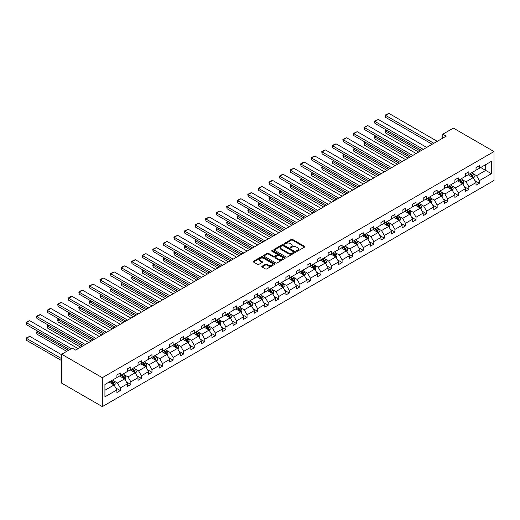 <?xml version="1.0" encoding="UTF-8"?>
<svg xmlns="http://www.w3.org/2000/svg" width="520" height="520" viewBox="0 0 520 520"><rect width="100%" height="100%" fill="white"/><g stroke="black" fill="none" stroke-linecap="round" stroke-linejoin="round"><path stroke-width="0.78" d="M296.556 251.192A0.657 0.377 0 0 0 297.486 251.192L304.544 247.111A0.943 0.539 0 0 0 304.817 246.727A0.943 0.539 0 0 0 304.544 246.344L292.584 239.441A0.943 0.539 0 0 0 291.252 239.441L284.193 243.516A0.657 0.377 0 0 0 285.123 244.056L286.039 243.529A3.01 1.736 0 0 1 290.29 243.529L291.284 244.101A3.01 1.736 0 0 1 292.168 245.33A3.01 1.736 0 0 1 291.284 246.558L290.375 247.084A0.657 0.377 0 0 0 291.304 247.624L292.214 247.097A3.01 1.736 0 0 1 296.471 247.097L297.466 247.669A3.01 1.736 0 0 1 298.35 248.898A3.01 1.736 0 0 1 297.466 250.127L296.556 250.653A0.657 0.377 0 0 0 296.556 251.192L296.556 250.653M262.08 266.221A0.943 0.539 0 0 0 261.8 266.604A0.943 0.539 0 0 0 262.08 266.988L265.434 268.925A0.943 0.539 0 0 0 266.767 268.925L274.606 264.401A0.943 0.539 0 0 0 274.878 264.017A0.943 0.539 0 0 0 274.606 263.633L262.646 256.724A0.943 0.539 0 0 0 261.313 256.724L253.474 261.255A0.943 0.539 0 0 0 253.195 261.638A0.943 0.539 0 0 0 253.474 262.022L257.524 264.361A0.943 0.539 0 0 0 258.856 264.361L262.21 262.425A0.943 0.539 0 0 0 262.49 262.041A0.943 0.539 0 0 0 262.21 261.658L260.202 260.494A2.516 1.45 0 0 1 259.467 259.467A2.516 1.45 0 0 1 261.014 258.128A2.516 1.45 0 0 1 263.757 258.44L271.628 262.99A2.516 1.45 0 0 1 272.37 264.017A2.516 1.45 0 0 1 270.816 265.356A2.516 1.45 0 0 1 268.073 265.044L266.767 264.284A0.943 0.539 0 0 0 265.434 264.284L262.08 266.221L262.08 266.988L265.434 265.064L265.434 264.284M494 151.56L453.375 128.102L442.812 134.206L446.199 136.156L75.641 350.097L72.254 348.14L61.698 354.237L102.317 377.696L494 151.56L494 180.486L102.317 406.621L102.317 377.696M286.104 256.997A0.943 0.539 0 0 0 287.43 256.997L295.276 252.467A0.943 0.539 0 0 0 295.548 252.083A0.943 0.539 0 0 0 295.276 251.7L283.309 244.79A0.943 0.539 0 0 0 281.983 244.79L274.137 249.321A0.943 0.539 0 0 0 273.865 249.704A0.943 0.539 0 0 0 274.137 250.088L286.104 256.997M272.11 251.336A0.657 0.377 0 0 1 272.779 251.427L284.928 258.44L277.095 262.958A0.943 0.539 0 0 1 275.769 262.958L263.809 256.055L267.163 254.131L267.163 253.351L263.809 255.288A0.943 0.539 0 0 0 263.53 255.671A0.943 0.539 0 0 0 263.809 256.055L263.809 255.288M267.163 254.131A0.943 0.539 0 0 1 268.489 254.131L268.489 253.351A0.943 0.539 0 0 0 267.163 253.351M268.489 253.351L273.344 256.152A0.943 0.539 0 0 0 274.671 256.152L276.9 254.865A0.943 0.539 0 0 0 277.173 254.482A0.943 0.539 0 0 0 276.9 254.098L271.85 251.18A0.657 0.377 0 0 1 272.779 250.647L284.94 257.667A0.943 0.539 0 0 1 285.214 258.05A0.943 0.539 0 0 1 284.94 258.433L284.94 257.667M104.923 384.475L116.909 377.559L116.909 374.94L120.296 372.983L120.296 375.603L127.472 371.462L127.472 368.843L130.858 366.886L130.858 369.506L138.034 365.359L138.034 362.739L141.421 360.789L141.421 363.409L148.597 359.262L148.597 356.642L151.983 354.692L151.983 357.312L159.159 353.165L159.159 350.545L162.546 348.589L162.546 351.208L169.722 347.068L169.722 344.448L173.108 342.491L173.108 345.111L180.284 340.971L180.284 338.351L183.671 336.394L183.671 339.014L190.847 334.874L190.847 332.254L194.233 330.298L194.233 332.917L201.409 328.77L201.409 326.151L204.789 324.2L204.789 326.82L211.972 322.673L211.972 320.053L215.352 318.103L215.352 320.723L222.534 316.576L222.534 313.957L225.914 312L225.914 314.62L233.097 310.479L233.097 307.86L236.477 305.903L236.477 308.522L243.653 304.382L243.653 301.762L247.039 299.806L247.039 302.425L254.215 298.285L254.215 295.666L257.601 293.709L257.601 296.329L264.778 292.182L264.778 289.569L268.164 287.612L268.164 290.231L275.34 286.084L275.34 283.465L278.726 281.515L278.726 284.135L285.903 279.988L285.903 277.368L289.289 275.418L289.289 278.031L296.465 273.891L296.465 271.271L299.851 269.315L299.851 271.934L307.028 267.793L307.028 265.174L310.414 263.218L310.414 265.837L317.59 261.697L317.59 259.077L320.976 257.12L320.976 259.74L328.153 255.6L328.153 252.98L331.539 251.024L331.539 253.643L338.715 249.496L338.715 246.877L342.101 244.927L342.101 247.546L349.278 243.399L349.278 240.78L352.664 238.83L352.664 241.449L359.84 237.302L359.84 234.683L363.226 232.726L363.226 235.346L370.403 231.205L370.403 228.586L373.789 226.629L373.789 229.249L380.965 225.108L380.965 222.489L384.351 220.532L384.351 223.151L391.528 219.011L391.528 216.392L394.914 214.435L394.914 217.055L402.09 212.908L402.09 210.288L405.476 208.338L405.476 210.958L412.653 206.811L412.653 204.191L416.039 202.241L416.039 204.861L423.215 200.714L423.215 198.094L426.601 196.138L426.601 198.757L433.778 194.617L433.778 191.997L437.157 190.041L437.157 192.66L444.34 188.519L444.34 185.9L447.72 183.944L447.72 186.563L454.903 182.422L454.903 179.803L458.282 177.847L458.282 180.466L465.465 176.319L465.465 173.706L468.845 171.75L468.845 174.369L476.021 170.222L476.021 167.603L479.407 165.653L479.407 168.272L491.394 161.35L491.394 173.706L479.407 180.622L479.407 183.242L476.021 185.198L476.021 182.578L468.845 186.719L468.845 189.339L465.465 191.295L465.465 188.675L458.282 192.816L458.282 195.436L454.903 197.392L454.903 194.772L447.72 198.913L447.72 201.533L444.34 203.489L444.34 200.869L437.157 205.017L437.157 207.636L433.778 209.586L433.778 206.967L426.601 211.114L426.601 213.733L423.215 215.683L423.215 213.064L416.039 217.211L416.039 219.83L412.653 221.786L412.653 219.167L405.476 223.308L405.476 225.927L402.09 227.883L402.09 225.264L394.914 229.405L394.914 232.024L391.528 233.981L391.528 231.361L384.351 235.502L384.351 238.121L380.965 240.078L380.965 237.458L373.789 241.605L373.789 244.225L370.403 246.175L370.403 243.555L363.226 247.702L363.226 250.322L359.84 252.272L359.84 249.652L352.664 253.799L352.664 256.418L349.278 258.375L349.278 255.756L342.101 259.896L342.101 262.516L338.715 264.472L338.715 261.853L331.539 265.993L331.539 268.613L328.153 270.569L328.153 267.95L320.976 272.09L320.976 274.709L317.59 276.666L317.59 274.047L310.414 278.194L310.414 280.807L307.028 282.763L307.028 280.144L299.851 284.291L299.851 286.91L296.465 288.86L296.465 286.24L289.289 290.387L289.289 293.007L285.903 294.957L285.903 292.344L278.726 296.485L278.726 299.104L275.34 301.061L275.34 298.441L268.164 302.582L268.164 305.201L264.778 307.158L264.778 304.538L257.601 308.678L257.601 311.298L254.215 313.255L254.215 310.635L247.039 314.776L247.039 317.395L243.653 319.351L243.653 316.732L236.477 320.879L236.477 323.499L233.097 325.449L233.097 322.829L225.914 326.976L225.914 329.596L222.534 331.546L222.534 328.933L215.352 333.073L215.352 335.693L211.972 337.649L211.972 335.029L204.789 339.17L204.789 341.79L201.409 343.746L201.409 341.126L194.233 345.267L194.233 347.887L190.847 349.843L190.847 347.224L183.671 351.364L183.671 353.984L180.284 355.94L180.284 353.321L173.108 357.468L173.108 360.087L169.722 362.037L169.722 359.418L162.546 363.565L162.546 366.184L159.159 368.134L159.159 365.515L151.983 369.662L151.983 372.281L148.597 374.238L148.597 371.618L141.421 375.759L141.421 378.378L138.034 380.334L138.034 377.715L130.858 381.856L130.858 384.475L127.472 386.432L127.472 383.812L120.296 387.953L120.296 390.572L116.909 392.529L116.909 389.909L104.923 396.832L104.923 384.475M119.62 375.993L124.631 378.885L117.448 383.032L113.529 380.77M117.448 383.032L120.296 387.953M124.631 378.885L127.472 383.812M116.909 376.928L117.448 377.247L120.296 375.603M130.182 369.896L135.187 372.788L128.011 376.928L124.091 374.666M128.011 376.928L130.858 381.856M135.187 372.788L138.034 377.715M127.472 370.832L128.011 371.144L130.858 369.506M140.745 363.799L145.75 366.691L138.573 370.832L134.654 368.57M138.573 370.832L141.421 375.759M145.75 366.691L148.597 371.618M138.034 364.735L138.573 365.047L141.421 363.409M151.307 357.701L156.312 360.594L149.136 364.735L145.216 362.473M149.136 364.735L151.983 369.662M156.312 360.594L159.159 365.515M148.597 358.637L149.136 358.95L151.983 357.312M161.87 351.604L166.875 354.497L159.698 358.637L155.779 356.375M159.698 358.637L162.546 363.565M166.875 354.497L169.722 359.418M159.159 352.541L159.698 352.853L162.546 351.208M172.425 345.501L177.437 348.394L170.261 352.541L166.341 350.279M170.261 352.541L173.108 357.468M177.437 348.394L180.284 353.321M169.722 346.444L170.261 346.756L173.108 345.111M182.988 339.404L188 342.297L180.823 346.444L176.904 344.182M180.823 346.444L183.671 351.364M188 342.297L190.847 347.224M180.284 340.347L180.823 340.659L183.671 339.014M193.55 333.307L198.562 336.2L191.386 340.347L187.467 338.078M191.386 340.347L194.233 345.267M198.562 336.2L201.409 341.126M190.847 334.243L191.386 334.555L194.233 332.917M204.113 327.21L209.125 330.103L201.948 334.243L198.029 331.981M201.948 334.243L204.789 339.17M209.125 330.103L211.972 335.029M201.409 328.146L201.948 328.458L204.789 326.82M214.675 321.113L219.687 324.006L212.511 328.146L208.592 325.884M212.511 328.146L215.352 333.073M219.687 324.006L222.534 328.933M211.972 322.049L212.511 322.361L215.352 320.723M225.238 315.016L230.25 317.909L223.073 322.049L219.154 319.787M223.073 322.049L225.914 326.976M230.25 317.909L233.097 322.829M222.534 315.952L223.073 316.264L225.914 314.62M235.8 308.913L240.812 311.805L233.636 315.952L229.717 313.69M233.636 315.952L236.477 320.879M240.812 311.805L243.653 316.732M233.097 309.855L233.636 310.167L236.477 308.522M246.363 302.815L251.375 305.708L244.198 309.855L240.279 307.593M244.198 309.855L247.039 314.776M251.375 305.708L254.215 310.635M243.653 303.758L244.198 304.07L247.039 302.425M256.925 296.719L261.937 299.611L254.761 303.758L250.842 301.496M254.761 303.758L257.601 308.678M261.937 299.611L264.778 304.538M254.215 297.655L254.761 297.973L257.601 296.329M267.488 290.622L272.5 293.514L265.324 297.655L261.404 295.392M265.324 297.655L268.164 302.582M272.5 293.514L275.34 298.441M264.778 291.558L265.324 291.87L268.164 290.231M278.05 284.525L283.062 287.417L275.886 291.558L271.967 289.296M275.886 291.558L278.726 296.485M283.062 287.417L285.903 292.344M275.34 285.461L275.886 285.772L278.726 284.135M288.613 278.428L293.625 281.32L286.449 285.461L282.529 283.199M286.449 285.461L289.289 290.387M293.625 281.32L296.465 286.24M285.903 279.364L286.449 279.675L289.289 278.031M299.175 272.324L304.187 275.217L297.011 279.364L293.092 277.101M297.011 279.364L299.851 284.291M304.187 275.217L307.028 280.144M296.465 273.267L297.011 273.579L299.851 271.934M309.738 266.227L314.75 269.12L307.574 273.267L303.654 271.005M307.574 273.267L310.414 278.194M314.75 269.12L317.59 274.047M307.028 267.169L307.574 267.481L310.414 265.837M320.3 260.13L325.312 263.022L318.13 267.169L314.217 264.908M318.13 267.169L320.976 272.09M325.312 263.022L328.153 267.95M317.59 261.066L318.13 261.385L320.976 259.74M330.863 254.033L335.875 256.925L328.692 261.066L324.779 258.804M328.692 261.066L331.539 265.993M335.875 256.925L338.715 261.853M328.153 254.969L328.692 255.281L331.539 253.643M341.425 247.936L346.437 250.828L339.255 254.969L335.335 252.707M339.255 254.969L342.101 259.896M346.437 250.828L349.278 255.756M338.715 248.872L339.255 249.184L342.101 247.546M351.988 241.839L356.993 244.732L349.817 248.872L345.897 246.61M349.817 248.872L352.664 253.799M356.993 244.732L359.84 249.652M349.278 242.775L349.817 243.087L352.664 241.449M362.55 235.742L367.556 238.635L360.38 242.775L356.46 240.513M360.38 242.775L363.226 247.702M367.556 238.635L370.403 243.555M359.84 236.678L360.38 236.99L363.226 235.346M373.113 229.639L378.118 232.531L370.942 236.678L367.022 234.416M370.942 236.678L373.789 241.605M378.118 232.531L380.965 237.458M370.403 230.581L370.942 230.893L373.789 229.249M383.675 223.542L388.681 226.434L381.505 230.581L377.585 228.319M381.505 230.581L384.351 235.502M388.681 226.434L391.528 231.361M380.965 224.484L381.505 224.796L384.351 223.151M394.231 217.444L399.243 220.337L392.067 224.484L388.147 222.216M392.067 224.484L394.914 229.405M399.243 220.337L402.09 225.264M391.528 218.381L392.067 218.692L394.914 217.055M404.794 211.347L409.806 214.24L402.63 218.381L398.71 216.119M402.63 218.381L405.476 223.308M409.806 214.24L412.653 219.167M402.09 212.284L402.63 212.596L405.476 210.958M415.356 205.25L420.368 208.143L413.192 212.284L409.272 210.022M413.192 212.284L416.039 217.211M420.368 208.143L423.215 213.064M412.653 206.186L413.192 206.499L416.039 204.861M425.919 199.154L430.931 202.046L423.755 206.186L419.835 203.925M423.755 206.186L426.601 211.114M430.931 202.046L433.778 206.967M423.215 200.089L423.755 200.401L426.601 198.757M436.481 193.05L441.493 195.942L434.317 200.089L430.397 197.828M434.317 200.089L437.157 205.017M441.493 195.942L444.34 200.869M433.778 193.993L434.317 194.305L437.157 192.66M447.044 186.953L452.056 189.846L444.88 193.993L440.96 191.731M444.88 193.993L447.72 198.913M452.056 189.846L454.903 194.772M444.34 187.895L444.88 188.208L447.72 186.563M457.606 180.856L462.618 183.749L455.442 187.895L451.522 185.633M455.442 187.895L458.282 192.816M462.618 183.749L465.465 188.675M454.903 181.792L455.442 182.111L458.282 180.466M468.169 174.759L473.181 177.651L466.005 181.792L462.085 179.53M466.005 181.792L468.845 186.719M473.181 177.651L476.021 182.578M465.465 175.695L466.005 176.007L468.845 174.369M480.695 167.525L485.706 170.417L476.567 175.695L472.647 173.433M476.567 175.695L479.407 180.622M491.394 173.706L485.706 170.417L485.706 164.632L491.394 161.35M61.698 354.237L61.698 383.168L102.317 406.621M442.812 134.206L442.812 138.112M476.021 169.598L476.567 169.91L479.407 168.272M104.923 390.26L114.069 384.982L109.057 382.09M114.069 384.982L116.909 389.909M474.91 180.642L479.407 183.242M464.347 186.739L468.845 189.339M453.785 192.836L458.282 195.436M443.222 198.939L447.72 201.533M432.66 205.036L437.157 207.636M422.097 211.133L426.601 213.733M411.535 217.23L416.039 219.83M400.972 223.327L405.476 225.927M390.41 229.424L394.914 232.024M379.847 235.521L384.351 238.121M369.285 241.625L373.789 244.225M358.722 247.722L363.226 250.322M348.16 253.819L352.664 256.418M337.597 259.916L342.101 262.516M327.034 266.012L331.539 268.613M316.472 272.11L320.976 274.709M305.909 278.213L310.414 280.807M295.347 284.31L299.851 286.91M284.784 290.407L289.289 293.007M274.222 296.504L278.726 299.104M263.666 302.601L268.164 305.201M253.103 308.698L257.601 311.298M242.541 314.802L247.039 317.395M231.978 320.899L236.477 323.499M221.416 326.995L225.914 329.596M210.853 333.093L215.352 335.693M200.291 339.19L204.789 341.79M189.728 345.287L194.233 347.887M179.166 351.384L183.671 353.984M168.603 357.487L173.108 360.087M158.041 363.584L162.546 366.184M147.478 369.681L151.983 372.281M136.916 375.778L141.421 378.378M126.353 381.875L130.858 384.475M115.791 387.972L120.296 390.572M296.816 251.284L297.466 250.906A3.01 1.736 0 0 0 298.35 249.678L298.35 248.898M292.168 245.33L292.168 246.109A3.01 1.736 0 0 1 291.284 247.338L290.635 247.715M304.531 247.124L292.584 240.221A0.943 0.539 0 0 0 291.252 240.221L284.453 244.147M295.276 251.7L295.276 252.467L283.309 245.577A0.943 0.539 0 0 0 281.983 245.577L274.151 250.094L274.137 249.321M293.611 252.35A0.657 0.377 0 0 0 293.611 251.817L283.114 245.752A0.657 0.377 0 0 0 282.185 245.752L281.216 246.311A3.01 1.736 0 0 0 280.339 247.533A3.01 1.736 0 0 0 281.216 248.761L288.399 252.909A3.01 1.736 0 0 0 292.65 252.909L293.611 252.35L293.611 253.136A0.657 0.377 0 0 0 293.807 252.863L293.807 252.083M280.339 247.533L280.339 248.319A3.01 1.736 0 0 0 281.216 249.548L281.216 248.761M293.611 253.136L292.65 253.689A3.01 1.736 0 0 1 288.399 253.689L281.216 249.548M268.489 254.131L273.344 256.932A0.943 0.539 0 0 0 274.671 256.932L276.9 255.645A0.943 0.539 0 0 0 277.173 255.261L277.173 254.482M278.375 259.058A2.516 1.45 0 0 0 281.119 259.37A2.516 1.45 0 0 0 282.672 258.031A2.516 1.45 0 0 0 281.931 257.003L279.156 255.405A0.943 0.539 0 0 0 277.829 255.405L275.6 256.685A0.943 0.539 0 0 0 275.327 257.069A0.943 0.539 0 0 0 275.6 257.452L278.375 259.058L278.375 259.838A2.516 1.45 0 0 0 281.119 260.15A2.516 1.45 0 0 0 282.672 258.811L282.672 258.031M275.327 257.069L275.327 257.855A0.943 0.539 0 0 0 275.6 258.239L275.6 257.452M278.375 259.838L275.6 258.239M272.37 264.017L272.37 264.797A2.516 1.45 0 0 1 270.816 266.136A2.516 1.45 0 0 1 268.073 265.824L266.767 265.064A0.943 0.539 0 0 0 265.434 265.064M259.467 259.467L259.467 260.253A2.516 1.45 0 0 0 260.202 261.274L260.202 260.494M262.21 261.658L262.21 262.425L260.202 261.274M274.593 264.407L262.646 257.504A0.943 0.539 0 0 0 261.313 257.504L253.487 262.028M473.694 178.542L474.318 176.742A2.535 1.463 -120 0 0 473.506 174.583L471.985 172.556M469.261 175.389L468.604 174.512M420.335 151.093L385.489 130.969L385.489 132.925L418.646 152.067M472.803 177.437L472.947 176.852A2.535 1.463 -120 0 0 472.219 175.325L470.704 173.297M470.067 173.667L471.738 175.897A1.294 0.747 60 0 1 471.972 176.293L472.947 176.852M469.892 173.764L471.406 175.792A2.535 1.463 60 0 1 472.043 176.995M386.776 130.227L385.489 130.969L385.112 130.754L386.399 130.013M385.489 132.925L385.112 130.754M433.875 143.273L385.489 115.336L385.489 117.286L432.185 144.248M437.262 141.316L388.875 113.38L385.489 115.336L385.112 115.122L388.875 113.38M385.489 117.286L385.112 115.122M463.132 184.639L463.756 182.845A2.535 1.463 -120 0 0 462.943 180.681L461.428 178.653M458.699 181.487L458.042 180.609M409.773 157.19L374.926 137.066L374.926 139.022L408.083 158.165M462.241 183.534L462.384 182.949A2.535 1.463 -120 0 0 461.656 181.422L460.142 179.394M459.505 179.764L461.175 181.994A1.294 0.747 60 0 1 461.409 182.39L462.384 182.949M459.329 179.862L460.844 181.896A2.535 1.463 60 0 1 461.481 183.092M376.214 136.325L374.926 137.066L374.55 136.851L375.837 136.11M374.926 139.022L374.55 136.851M452.569 190.736L453.193 188.942A2.535 1.463 -120 0 0 452.381 186.778L450.866 184.75M448.136 187.583L447.479 186.706M399.21 163.287L364.364 143.169L364.364 145.119L397.521 164.262M451.678 189.631L451.822 189.046A2.535 1.463 -120 0 0 451.1 187.525L449.579 185.49M448.942 185.861L450.613 188.091A1.294 0.747 60 0 1 450.847 188.487L451.822 189.046M448.767 185.965L450.288 187.993A2.535 1.463 60 0 1 450.918 189.189M365.651 142.422L364.364 143.169L363.987 142.948L365.274 142.207M364.364 145.119L363.987 142.948M423.312 149.37L374.926 121.433L374.926 123.39L421.623 150.345M426.699 147.413L378.313 119.477L374.926 121.433L374.55 121.219L378.313 119.477M374.926 123.39L374.55 121.219M412.75 155.467L364.364 127.53L364.364 129.487L411.06 156.442M416.137 153.511L367.75 125.574L364.364 127.53L363.987 127.316L367.75 125.574M364.364 129.487L363.987 127.316M442.007 196.839L442.631 195.039A2.535 1.463 -120 0 0 441.818 192.875L440.303 190.847M437.574 193.681L436.917 192.803M388.648 169.383L353.801 149.266L353.801 151.216L386.958 170.358M441.116 195.728L441.259 195.15A2.535 1.463 -120 0 0 440.538 193.622L439.017 191.594M438.38 191.958L440.05 194.194A1.294 0.747 60 0 1 440.284 194.584L441.259 195.15M438.204 192.062L439.725 194.09A2.535 1.463 60 0 1 440.356 195.286M355.089 148.519L353.801 149.266L353.431 149.052L354.712 148.304M353.801 151.216L353.431 149.052M402.188 161.564L353.801 133.627L353.801 135.584L400.498 162.546M405.574 159.614L357.188 131.671L353.801 133.627L353.431 133.412L357.188 131.671M353.801 135.584L353.431 133.412M431.444 202.936L432.068 201.136A2.535 1.463 -120 0 0 431.262 198.978L429.741 196.944M427.011 199.784L426.354 198.9M378.085 175.481L343.239 155.363L343.239 157.32L376.396 176.462M430.56 201.825L430.697 201.247A2.535 1.463 -120 0 0 429.975 199.719L428.454 197.691M427.817 198.055L429.488 200.291A1.294 0.747 60 0 1 429.722 200.681L430.697 201.247M427.642 198.159L429.163 200.187A2.535 1.463 60 0 1 429.793 201.383M344.526 154.622L343.239 155.363L342.869 155.149L344.156 154.407M343.239 157.32L342.869 155.149M391.625 167.661L343.239 139.724L343.239 141.68L389.935 168.643M395.012 165.711L346.625 137.774L343.239 139.724L342.869 139.51L345.235 138.144L346.625 137.774M343.239 141.68L342.869 139.51M420.882 209.034L421.506 207.233A2.535 1.463 -120 0 0 420.7 205.075L419.178 203.047M416.449 205.881L415.792 204.997M367.523 181.578L332.677 161.46L332.677 163.417L365.833 182.559M419.998 207.922L420.134 207.344A2.535 1.463 -120 0 0 419.413 205.816L417.892 203.788M417.255 204.152L418.925 206.388A1.294 0.747 60 0 1 419.166 206.778L420.134 207.344M417.079 204.256L418.6 206.284A2.535 1.463 60 0 1 419.231 207.487M333.964 160.719L332.306 161.245L333.593 160.505M332.677 163.417L332.306 161.245M381.062 173.764L332.677 145.821L332.677 147.778L379.373 174.739M384.449 171.808L336.063 143.871L332.677 145.821L332.306 145.607L334.672 144.242L336.063 143.871M332.677 147.778L332.306 145.607M410.319 215.131L410.943 213.33A2.535 1.463 -120 0 0 410.137 211.172L408.616 209.144M405.886 211.978L405.229 211.094M356.96 187.675L322.114 167.557L322.114 169.514L355.271 188.656M409.435 214.025L409.572 213.441A2.535 1.463 -120 0 0 408.85 211.913L407.329 209.885M406.692 210.249L408.363 212.485A1.294 0.747 60 0 1 408.603 212.875L409.572 213.441M406.517 210.353L408.038 212.381A2.535 1.463 60 0 1 408.668 213.583M323.401 166.816L322.114 167.557L321.744 167.343L323.031 166.602M322.114 169.514L321.744 167.343M370.507 179.862L322.114 151.924L322.114 153.875L368.81 180.837M373.887 177.905L325.5 149.968L322.114 151.924L321.744 151.71L324.11 150.339L325.5 149.968M322.114 153.875L321.744 151.71M399.757 221.228L400.381 219.433A2.535 1.463 -120 0 0 399.575 217.269L398.053 215.241M395.324 218.075L394.667 217.197M346.398 193.778L311.552 173.654L311.552 175.611L344.708 194.753M398.873 220.123L399.016 219.537A2.535 1.463 -120 0 0 398.288 218.01L396.767 215.982M396.13 216.353L397.8 218.582A1.294 0.747 60 0 1 398.041 218.978L399.016 219.537M395.954 216.45L397.475 218.484A2.535 1.463 60 0 1 398.106 219.681M312.839 172.913L311.552 173.654L311.181 173.44L312.468 172.698M311.552 175.611L311.181 173.44M359.944 185.958L311.552 158.022L311.552 159.972L358.248 186.933M363.324 184.002L314.938 156.065L311.552 158.022L311.181 157.807L313.547 156.435L314.938 156.065M311.552 159.972L311.181 157.807M389.2 227.325L389.818 225.531A2.535 1.463 -120 0 0 389.012 223.366L387.491 221.338M384.761 224.172L384.104 223.294M335.835 199.875L300.989 179.758L300.989 181.708L334.146 200.85M388.31 226.219L388.453 225.635A2.535 1.463 -120 0 0 387.725 224.114L386.204 222.079M385.567 222.45L387.244 224.679A1.294 0.747 60 0 1 387.478 225.076L388.453 225.635M385.392 222.553L386.913 224.582A2.535 1.463 60 0 1 387.543 225.778M302.276 179.01L300.989 179.758L300.619 179.536L301.906 178.796M300.989 181.708L300.619 179.536M349.382 192.056L300.989 164.119L300.989 166.075L347.685 193.031M352.762 190.099L304.375 162.162L300.989 164.119L300.619 163.904L302.985 162.532L304.375 162.162M300.989 166.075L300.619 163.904M378.638 233.422L379.256 231.628A2.535 1.463 -120 0 0 378.45 229.463L376.928 227.435M374.199 230.269L373.542 229.392M325.273 205.972L290.427 185.855L290.427 187.805L323.583 206.947M377.748 232.317L377.891 231.732A2.535 1.463 -120 0 0 377.163 230.211L375.642 228.183M375.005 228.547L376.682 230.783A1.294 0.747 60 0 1 376.916 231.172L377.891 231.732M374.829 228.65L376.35 230.678A2.535 1.463 60 0 1 376.981 231.875M291.714 185.107L290.427 185.855L290.056 185.64L291.343 184.893M290.427 187.805L290.056 185.64M368.075 239.525L368.693 237.725A2.535 1.463 -120 0 0 367.887 235.567L366.366 233.532M363.643 236.366L362.979 235.489M314.711 212.069L279.864 191.952L279.864 193.908L313.021 213.044M367.185 238.414L367.328 237.835A2.535 1.463 -120 0 0 366.6 236.308L365.079 234.28M364.442 234.644L366.119 236.88A1.294 0.747 60 0 1 366.353 237.269L367.328 237.835M364.267 234.748L365.788 236.775A2.535 1.463 60 0 1 366.418 237.972M281.151 191.211L279.494 191.737L280.781 190.989M279.864 193.908L279.494 191.737M357.513 245.622L358.131 243.822A2.535 1.463 -120 0 0 357.325 241.664L355.803 239.636M353.08 242.469L352.417 241.586M304.148 218.166L269.302 198.049L269.302 200.005L302.458 219.147M356.623 244.511L356.766 243.932A2.535 1.463 -120 0 0 356.038 242.405L354.517 240.377M353.88 240.74L355.557 242.977A1.294 0.747 60 0 1 355.791 243.367L356.766 243.932M353.704 240.844L355.225 242.873A2.535 1.463 60 0 1 355.856 244.075M270.589 197.308L269.302 198.049L268.931 197.834L270.218 197.093M269.302 200.005L268.931 197.834M346.95 251.719L347.568 249.919A2.535 1.463 -120 0 0 346.762 247.761L345.241 245.733M342.518 248.567L341.854 247.683M293.592 224.263L258.739 204.145L258.739 206.102L291.896 225.244M346.06 250.614L346.203 250.029A2.535 1.463 -120 0 0 345.475 248.502L343.954 246.474M343.317 246.838L344.994 249.073A1.294 0.747 60 0 1 345.228 249.464L346.203 250.029M343.142 246.942L344.663 248.969A2.535 1.463 60 0 1 345.293 250.172M260.026 203.405L258.739 204.145L258.369 203.931L259.656 203.19M258.739 206.102L258.369 203.931M336.388 257.816L337.012 256.016A2.535 1.463 -120 0 0 336.2 253.858L334.678 251.83M331.955 254.664L331.292 253.786M283.03 230.367L248.177 210.243L248.177 212.199L281.333 231.342M335.498 256.711L335.641 256.126A2.535 1.463 -120 0 0 334.913 254.599L333.392 252.571M332.755 252.941L334.432 255.171A1.294 0.747 60 0 1 334.666 255.567L335.641 256.126M332.579 253.039L334.1 255.067A2.535 1.463 60 0 1 334.731 256.269M249.464 209.502L248.177 210.243L247.806 210.028L249.093 209.287M248.177 212.199L247.806 210.028M325.825 263.913L326.45 262.119A2.535 1.463 -120 0 0 325.637 259.954L324.116 257.927M321.392 260.761L320.73 259.883M272.467 236.464L237.614 216.339L237.614 218.296L270.771 237.439M324.935 262.808L325.078 262.223A2.535 1.463 -120 0 0 324.35 260.695L322.829 258.668M322.192 259.038L323.869 261.267A1.294 0.747 60 0 1 324.103 261.664L325.078 262.223M322.017 259.136L323.538 261.17A2.535 1.463 60 0 1 324.168 262.366M238.901 215.599L237.614 216.339L237.244 216.125L238.531 215.384M237.614 218.296L237.244 216.125M315.263 270.01L315.887 268.216A2.535 1.463 -120 0 0 315.075 266.052L313.553 264.024M310.83 266.858L310.167 265.98M261.905 242.561L227.052 222.443L227.052 224.393L260.208 243.536M314.373 268.905L314.516 268.32A2.535 1.463 -120 0 0 313.788 266.799L312.267 264.764M311.63 265.135L313.307 267.365A1.294 0.747 60 0 1 313.541 267.761L314.516 268.32M311.454 265.239L312.975 267.267A2.535 1.463 60 0 1 313.606 268.463M228.339 221.696L227.052 222.443L226.681 222.228L227.968 221.481M227.052 224.393L226.681 222.228M304.7 276.114L305.325 274.313A2.535 1.463 -120 0 0 304.512 272.155L302.991 270.12M300.267 272.954L299.605 272.077M251.342 248.658L216.489 228.54L216.489 230.49L249.645 249.633M303.81 275.002L303.953 274.423A2.535 1.463 -120 0 0 303.225 272.896L301.704 270.868M301.074 271.232L302.744 273.468A1.294 0.747 60 0 1 302.978 273.858L303.953 274.423M300.892 271.336L302.413 273.364A2.535 1.463 60 0 1 303.043 274.56M217.776 227.792L216.489 228.54L216.119 228.326L217.406 227.578M216.489 230.49L216.119 228.326M294.138 282.211L294.762 280.41A2.535 1.463 -120 0 0 293.95 278.252L292.428 276.224M289.705 279.058L289.042 278.174M240.78 254.755L205.927 234.637L205.927 236.594L239.083 255.736M293.248 281.099L293.391 280.521A2.535 1.463 -120 0 0 292.663 278.993L291.142 276.965M290.511 277.329L292.182 279.565A1.294 0.747 60 0 1 292.416 279.955L293.391 280.521M290.329 277.433L291.85 279.461A2.535 1.463 60 0 1 292.487 280.657M207.214 233.896L205.927 234.637L205.556 234.422L206.843 233.681M205.927 236.594L205.556 234.422M283.575 288.308L284.2 286.507A2.535 1.463 -120 0 0 283.387 284.349L281.866 282.321M279.142 285.155L278.486 284.271M230.217 260.851L195.37 240.734L195.37 242.691L228.52 261.833M282.685 287.203L282.828 286.618A2.535 1.463 -120 0 0 282.1 285.09L280.579 283.062M279.949 283.426L281.619 285.662A1.294 0.747 60 0 1 281.853 286.052L282.828 286.618M279.767 283.53L281.288 285.558A2.535 1.463 60 0 1 281.925 286.761M196.651 239.993L194.994 240.519L196.281 239.779M195.37 242.691L194.994 240.519M338.819 198.153L290.427 170.216L290.427 172.172L337.123 199.134M342.199 196.196L293.813 168.259L290.427 170.216L290.056 170.001L293.813 168.259M290.427 172.172L290.056 170.001M328.257 204.25L279.864 176.312L279.864 178.269L326.56 205.231M331.643 202.3L283.25 174.363L279.864 176.312L279.494 176.098L281.86 174.733L283.25 174.363M279.864 178.269L279.494 176.098M317.694 210.347L269.302 182.41L269.302 184.366L315.998 211.328M321.081 208.397L272.688 180.459L269.302 182.41L268.931 182.195L271.297 180.83L272.688 180.459M269.302 184.366L268.931 182.195M307.132 216.45L258.739 188.513L258.739 190.463L305.435 217.425M310.518 214.494L262.125 186.556L258.739 188.513L258.369 188.299L260.741 186.927L262.125 186.556M258.739 190.463L258.369 188.299M296.569 222.547L248.177 194.61L248.177 196.56L294.873 223.522M299.956 220.591L251.563 192.654L248.177 194.61L247.806 194.395L250.179 193.024L251.563 192.654M248.177 196.56L247.806 194.395M286.007 228.644L237.614 200.707L237.614 202.664L284.317 229.619M289.393 226.688L241 198.75L237.614 200.707L237.244 200.493L239.616 199.121L241 198.75M237.614 202.664L237.244 200.493M275.444 234.741L227.052 206.804L227.052 208.761L273.754 235.716M278.831 232.785L230.438 204.847L227.052 206.804L226.681 206.589L229.053 205.218L230.438 204.847M227.052 208.761L226.681 206.589M264.882 240.838L216.489 212.901L216.489 214.858L263.192 241.819M268.268 238.888L219.875 210.951L216.489 212.901L216.119 212.686L219.875 210.951M216.489 214.858L216.119 212.686M254.319 246.935L205.927 218.998L205.927 220.955L252.629 247.917M257.706 244.985L209.313 217.048L205.927 218.998L205.556 218.784L209.313 217.048M205.927 220.955L205.556 218.784M243.756 253.039L195.37 225.102L195.37 227.052L242.067 254.014M247.143 251.082L198.75 223.145L195.37 225.102L194.994 224.881L198.75 223.145M195.37 227.052L194.994 224.881M273.013 294.405L273.637 292.604A2.535 1.463 -120 0 0 272.825 290.446L271.303 288.418M268.58 291.252L267.923 290.375M219.655 266.955L184.808 246.831L184.808 248.787L217.958 267.93M272.123 293.3L272.266 292.714A2.535 1.463 -120 0 0 271.538 291.187L270.017 289.159M269.386 289.53L271.057 291.759A1.294 0.747 60 0 1 271.291 292.156L272.266 292.714M269.204 289.627L270.725 291.655A2.535 1.463 60 0 1 271.362 292.858M186.095 246.09L184.431 246.617L185.718 245.875M184.808 248.787L184.431 246.617M233.194 259.136L184.808 231.198L184.808 233.149L231.504 260.111M236.581 257.179L188.188 229.242L184.808 231.198L184.431 230.984L188.188 229.242M184.808 233.149L184.431 230.984M262.45 300.502L263.075 298.708A2.535 1.463 -120 0 0 262.262 296.543L260.741 294.515M258.017 297.349L257.361 296.471M209.092 273.052L174.245 252.928L174.245 254.885L207.395 274.027M261.56 299.397L261.703 298.812A2.535 1.463 -120 0 0 260.975 297.284L259.461 295.256M258.824 295.627L260.494 297.856A1.294 0.747 60 0 1 260.728 298.252L261.703 298.812M258.648 295.724L260.163 297.758A2.535 1.463 60 0 1 260.8 298.954M175.533 252.187L173.869 252.714L175.156 251.972M174.245 254.885L173.869 252.714M222.631 265.233L174.245 237.296L174.245 239.252L220.942 266.208M226.018 263.276L177.625 235.339L174.245 237.296L173.869 237.081L177.625 235.339M174.245 239.252L173.869 237.081M251.888 306.599L252.512 304.805A2.535 1.463 -120 0 0 251.7 302.64L250.179 300.612M247.455 303.446L246.799 302.569M198.53 279.149L163.683 259.031L163.683 260.981L196.839 280.124M250.998 305.494L251.141 304.909A2.535 1.463 -120 0 0 250.413 303.387L248.898 301.353M248.261 301.724L249.931 303.953A1.294 0.747 60 0 1 250.166 304.35L251.141 304.909M248.086 301.828L249.6 303.856A2.535 1.463 60 0 1 250.237 305.052M164.97 258.284L163.683 259.031L163.306 258.811L164.593 258.07M163.683 260.981L163.306 258.811M212.069 271.329L163.683 243.393L163.683 245.349L210.379 272.305M215.456 269.373L167.063 241.436L163.683 243.393L163.306 243.178L167.063 241.436M163.683 245.349L163.306 243.178M241.326 312.702L241.95 310.901A2.535 1.463 -120 0 0 241.137 308.737L239.623 306.709M236.893 309.543L236.236 308.666M187.967 285.246L153.12 265.128L153.12 267.079L186.277 286.221M240.435 311.591L240.578 311.012A2.535 1.463 -120 0 0 239.85 309.485L238.336 307.457M237.698 307.82L239.369 310.057A1.294 0.747 60 0 1 239.603 310.447L240.578 311.012M237.523 307.925L239.037 309.953A2.535 1.463 60 0 1 239.675 311.149M154.407 264.381L153.12 265.128L152.744 264.914L154.031 264.167M153.12 267.079L152.744 264.914M201.506 277.427L153.12 249.489L153.12 251.446L199.817 278.408M204.893 275.476L156.507 247.533L153.12 249.489L152.744 249.275L156.507 247.533M153.12 251.446L152.744 249.275M230.763 318.799L231.387 316.999A2.535 1.463 -120 0 0 230.575 314.841L229.06 312.806M226.33 315.647L225.674 314.762M177.405 291.343L142.558 271.226L142.558 273.182L175.714 292.325M229.873 317.688L230.016 317.109A2.535 1.463 -120 0 0 229.294 315.582L227.773 313.553M227.136 313.918L228.806 316.154A1.294 0.747 60 0 1 229.041 316.543L230.016 317.109M226.961 314.022L228.482 316.05A2.535 1.463 60 0 1 229.112 317.245M143.845 270.485L142.558 271.226L142.181 271.011L143.468 270.27M142.558 273.182L142.181 271.011M190.944 283.524L142.558 255.587L142.558 257.543L189.254 284.505M194.331 281.574L145.945 253.636L142.558 255.587L142.181 255.372L145.945 253.636M142.558 257.543L142.181 255.372M220.201 324.896L220.825 323.096A2.535 1.463 -120 0 0 220.012 320.938L218.498 318.909M215.768 321.744L215.111 320.86M166.842 297.44L131.995 277.322L131.995 279.279L165.152 298.422M219.31 323.784L219.453 323.206A2.535 1.463 -120 0 0 218.732 321.678L217.211 319.651M216.573 320.014L218.244 322.25A1.294 0.747 60 0 1 218.478 322.641L219.453 323.206M216.398 320.119L217.919 322.147A2.535 1.463 60 0 1 218.55 323.349M133.282 276.582L131.995 277.322L131.625 277.108L132.906 276.367M131.995 279.279L131.625 277.108M180.381 289.627L131.995 261.683L131.995 263.64L178.692 290.602M183.768 287.671L135.382 259.733L131.995 261.683L131.625 261.469L133.991 260.104L135.382 259.733M131.995 263.64L131.625 261.469M209.638 330.993L210.262 329.192A2.535 1.463 -120 0 0 209.456 327.034L207.935 325.007M205.205 327.841L204.549 326.957M156.28 303.537L121.433 283.419L121.433 285.376L154.59 304.519M208.754 329.888L208.891 329.303A2.535 1.463 -120 0 0 208.169 327.776L206.648 325.748M206.011 326.111L207.681 328.347A1.294 0.747 60 0 1 207.916 328.738L208.891 329.303M205.836 326.216L207.357 328.244A2.535 1.463 60 0 1 207.987 329.446M122.72 282.678L121.433 283.419L121.062 283.205L122.349 282.464M121.433 285.376L121.062 283.205M169.819 295.724L121.433 267.787L121.433 269.737L168.129 296.699M173.206 293.767L124.82 265.831L121.433 267.787L121.062 267.572L123.428 266.201L124.82 265.831M121.433 269.737L121.062 267.572M199.076 337.09L199.7 335.296A2.535 1.463 -120 0 0 198.894 333.132L197.373 331.103M194.643 333.938L193.986 333.06M145.717 309.641L110.87 289.517L110.87 291.473L144.027 310.615M198.192 335.985L198.328 335.4A2.535 1.463 -120 0 0 197.607 333.873L196.086 331.844M195.448 332.215L197.119 334.445A1.294 0.747 60 0 1 197.359 334.841L198.328 335.4M195.273 332.312L196.794 334.347A2.535 1.463 60 0 1 197.425 335.543M112.158 288.776L110.87 289.517L110.5 289.302L111.787 288.561M110.87 291.473L110.5 289.302M159.256 301.821L110.87 273.884L110.87 275.834L157.566 302.796M162.643 299.865L114.257 271.928L110.87 273.884L110.5 273.669L112.866 272.298L114.257 271.928M110.87 275.834L110.5 273.669M188.513 343.187L189.137 341.393A2.535 1.463 -120 0 0 188.331 339.228L186.81 337.2M184.08 340.035L183.424 339.157M135.155 315.738L100.308 295.62L100.308 297.57L133.465 316.713M187.629 342.082L187.766 341.497A2.535 1.463 -120 0 0 187.044 339.976L185.523 337.942M184.886 338.312L186.556 340.541A1.294 0.747 60 0 1 186.797 340.938L187.766 341.497M184.711 338.416L186.232 340.444A2.535 1.463 60 0 1 186.862 341.64M101.595 294.873L100.308 295.62L99.938 295.399L101.224 294.658M100.308 297.57L99.938 295.399M148.701 307.918L100.308 279.981L100.308 281.938L147.004 308.893M152.081 305.962L103.695 278.025L100.308 279.981L99.938 279.767L102.303 278.395L103.695 278.025M100.308 281.938L99.938 279.767M177.951 349.291L178.575 347.49A2.535 1.463 -120 0 0 177.769 345.325L176.248 343.298M173.518 346.132L172.861 345.254M124.592 321.834L89.745 301.717L89.745 303.667L122.902 322.81M177.067 348.179L177.203 347.594A2.535 1.463 -120 0 0 176.482 346.073L174.961 344.045M174.323 344.409L175.994 346.645A1.294 0.747 60 0 1 176.234 347.035L177.203 347.594M174.148 344.513L175.669 346.541A2.535 1.463 60 0 1 176.3 347.737M91.033 300.969L89.745 301.717L89.375 301.502L90.662 300.755M89.745 303.667L89.375 301.502M138.138 314.015L89.745 286.078L89.745 288.034L136.441 314.997M141.518 312.058L93.132 284.122L89.745 286.078L89.375 285.864L93.132 284.122M89.745 288.034L89.375 285.864M167.388 355.387L168.012 353.587A2.535 1.463 -120 0 0 167.206 351.429L165.685 349.394M162.955 352.228L162.298 351.351M114.03 327.932L79.183 307.814L79.183 309.771L112.34 328.906M166.504 354.276L166.647 353.697A2.535 1.463 -120 0 0 165.919 352.17L164.398 350.142M163.761 350.506L165.438 352.742A1.294 0.747 60 0 1 165.672 353.132L166.647 353.697M163.585 350.61L165.107 352.638A2.535 1.463 60 0 1 165.737 353.834M80.47 307.073L78.812 307.6L80.1 306.852M79.183 309.771L78.812 307.6M127.576 320.112L79.183 292.175L79.183 294.132L125.879 321.094M130.956 318.162L82.57 290.225L79.183 292.175L78.812 291.961L81.178 290.596L82.57 290.225M79.183 294.132L78.812 291.961M156.832 361.485L157.45 359.684A2.535 1.463 -120 0 0 156.644 357.526L155.123 355.498M152.392 358.332L151.736 357.448M103.467 334.029L68.62 313.911L68.62 315.868L101.777 335.01M155.941 360.373L156.084 359.794A2.535 1.463 -120 0 0 155.357 358.267L153.835 356.239M153.198 356.603L154.876 358.839A1.294 0.747 60 0 1 155.109 359.229L156.084 359.794M153.023 356.707L154.544 358.735A2.535 1.463 60 0 1 155.174 359.938M69.907 313.17L68.62 313.911L68.25 313.697L69.537 312.956M68.62 315.868L68.25 313.697M117.013 326.209L68.62 298.272L68.62 300.228L115.317 327.19M120.393 324.259L72.007 296.322L68.62 298.272L68.25 298.058L70.616 296.692L72.007 296.322M68.62 300.228L68.25 298.058M146.269 367.582L146.887 365.781A2.535 1.463 -120 0 0 146.081 363.623L144.56 361.595M141.837 364.429L141.173 363.545M92.905 340.125L58.058 320.008L58.058 321.964L91.215 341.107M145.379 366.476L145.522 365.892A2.535 1.463 -120 0 0 144.794 364.364L143.273 362.336M142.636 362.7L144.313 364.936A1.294 0.747 60 0 1 144.547 365.326L145.522 365.892M142.46 362.804L143.982 364.832A2.535 1.463 60 0 1 144.612 366.035M59.345 319.267L58.058 320.008L57.688 319.793L58.975 319.053M58.058 321.964L57.688 319.793M106.451 332.312L58.058 304.375L58.058 306.325L104.754 333.288M109.837 330.356L61.445 302.419L58.058 304.375L57.688 304.161L60.053 302.789L61.445 302.419M58.058 306.325L57.688 304.161M135.707 373.678L136.325 371.878A2.535 1.463 -120 0 0 135.519 369.72L133.998 367.692M131.274 370.526L130.611 369.649M82.342 346.229L47.495 326.105L47.495 328.062L80.652 347.204M134.816 372.574L134.959 371.988A2.535 1.463 -120 0 0 134.232 370.461L132.71 368.433M132.073 368.803L133.751 371.033A1.294 0.747 60 0 1 133.984 371.429L134.959 371.988M131.898 368.901L133.419 370.929A2.535 1.463 60 0 1 134.049 372.132M48.782 325.364L47.495 326.105L47.125 325.891L48.412 325.15M47.495 328.062L47.125 325.891M95.888 338.41L47.495 310.472L47.495 312.423L94.192 339.385M99.275 336.453L50.882 308.516L47.495 310.472L47.125 310.258L49.491 308.887L50.882 308.516M47.495 312.423L47.125 310.258M125.145 379.776L125.762 377.981A2.535 1.463 -120 0 0 124.956 375.817L123.435 373.789M120.712 376.623L120.049 375.746M68.4 350.37L36.933 332.202L36.933 334.159L66.703 351.344M124.254 378.671L124.397 378.085A2.535 1.463 -120 0 0 123.669 376.558L122.148 374.53M121.511 374.901L123.188 377.13A1.294 0.747 60 0 1 123.422 377.526L124.397 378.085M121.335 374.998L122.856 377.032A2.535 1.463 60 0 1 123.487 378.228M38.22 331.461L36.933 332.202L36.562 331.988L37.849 331.247M36.933 334.159L36.562 331.988M85.326 344.507L36.933 316.57L36.933 318.526L83.629 345.481M88.712 342.55L40.32 314.613L36.933 316.57L36.562 316.355L38.935 314.983L40.32 314.613M36.933 318.526L36.562 316.355M114.582 385.873L115.206 384.079A2.535 1.463 -120 0 0 114.394 381.914L112.873 379.886M61.698 358.696L26.37 338.306L29.757 336.349L61.698 354.79M110.149 382.72L109.486 381.843M26.37 340.256L26 338.091L26.37 338.306L26.37 340.256L61.698 360.653M113.692 384.768L113.835 384.183A2.535 1.463 -120 0 0 113.106 382.662L111.585 380.627M110.948 380.998L112.626 383.227A1.294 0.747 60 0 1 112.859 383.624L113.835 384.183M110.773 381.101L112.294 383.13A2.535 1.463 60 0 1 112.924 384.325M26 338.091L29.757 336.349M71.377 348.647L26.37 322.667L26.37 324.623L69.686 349.629M78.15 348.647L29.757 320.71L26.37 322.667L26 322.452L28.372 321.081L29.757 320.71M26.37 324.623L26 322.452M297.466 250.906L297.466 250.127M290.375 247.624L290.375 247.084M291.284 247.338L291.284 246.558M284.193 244.056L284.193 243.516M291.252 240.221L291.252 239.441M292.584 240.221L292.584 239.441M304.544 247.111L304.544 246.344M281.983 245.577L281.983 244.79M283.309 245.577L283.309 244.79M288.399 253.689L288.399 252.909M292.65 253.689L292.65 252.909M273.344 256.932L273.344 256.152M274.671 256.932L274.671 256.152M276.9 255.645L276.9 254.865M272.779 251.427L272.779 250.647M266.767 265.064L266.767 264.284M268.073 265.824L268.073 265.044M253.474 262.022L253.474 261.255M261.313 257.504L261.313 256.724M262.646 257.504L262.646 256.724M274.606 264.401L274.606 263.633M472.999 177.547L474.299 176.794M472.219 175.325L473.506 174.583M470.685 176.215L471.406 175.792M462.436 183.644L463.736 182.891M461.656 181.422L462.943 180.681M460.122 182.312L460.844 181.896M451.874 189.742L453.174 188.988M451.1 187.525L452.381 186.778M449.566 188.409L450.288 187.993M441.311 195.839L442.611 195.084M440.538 193.622L441.818 192.875M439.004 194.506L439.725 194.09M430.749 201.936L432.055 201.188M429.975 199.719L431.262 198.978M428.441 200.603L429.163 200.187M420.186 208.039L421.493 207.285M419.413 205.816L420.7 205.075M417.879 206.7L418.6 206.284M409.624 214.136L410.93 213.382M408.85 211.913L410.137 211.172M407.316 212.797L408.038 212.381M399.061 220.233L400.368 219.479M398.288 218.01L399.575 217.269M396.754 218.9L397.475 218.484M388.499 226.33L389.805 225.576M387.725 224.114L389.012 223.366M386.191 224.998L386.913 224.582M377.936 232.427L379.243 231.673M377.163 230.211L378.45 229.463M375.629 231.094L376.35 230.678M367.374 238.524L368.68 237.776M366.6 236.308L367.887 235.567M365.066 237.192L365.788 236.775M356.811 244.621L358.118 243.874M356.038 242.405L357.325 241.664M354.504 243.289L355.225 242.873M346.249 250.725L347.555 249.971M345.475 248.502L346.762 247.761M343.941 249.386L344.663 248.969M335.686 256.822L336.993 256.067M334.913 254.599L336.2 253.858M333.379 255.489L334.1 255.067M325.13 262.918L326.43 262.164M324.35 260.695L325.637 259.954M322.816 261.586L323.538 261.17M314.567 269.016L315.868 268.262M313.788 266.799L315.075 266.052M312.253 267.683L312.975 267.267M304.005 275.113L305.305 274.358M303.225 272.896L304.512 272.155M301.691 273.78L302.413 273.364M293.442 281.209L294.743 280.462M292.663 278.993L293.95 278.252M291.128 279.877L291.85 279.461M282.88 287.313L284.18 286.559M282.1 285.09L283.387 284.349M280.566 285.974L281.288 285.558M272.317 293.41L273.618 292.656M271.538 291.187L272.825 290.446M270.003 292.078L270.725 291.655M261.755 299.507L263.055 298.753M260.975 297.284L262.262 296.543M259.441 298.175L260.163 297.758M251.192 305.604L252.493 304.85M250.413 303.387L251.7 302.64M248.879 304.272L249.6 303.856M240.63 311.701L241.93 310.947M239.85 309.485L241.137 308.737M238.316 310.369L239.037 309.953M230.067 317.798L231.368 317.05M229.294 315.582L230.575 314.841M227.76 316.466L228.482 316.05M219.505 323.901L220.805 323.147M218.732 321.678L220.012 320.938M217.197 322.562L217.919 322.147M208.942 329.999L210.249 329.245M208.169 327.776L209.456 327.034M206.635 328.659L207.357 328.244M198.38 336.096L199.686 335.341M197.607 333.873L198.894 333.132M196.072 334.763L196.794 334.347M187.817 342.193L189.124 341.438M187.044 339.976L188.331 339.228M185.51 340.86L186.232 340.444M177.255 348.29L178.561 347.536M176.482 346.073L177.769 345.325M174.947 346.957L175.669 346.541M166.692 354.387L167.999 353.639M165.919 352.17L167.206 351.429M164.385 353.054L165.107 352.638M156.13 360.484L157.437 359.736M155.357 358.267L156.644 357.526M153.823 359.151L154.544 358.735M145.567 366.587L146.874 365.833M144.794 364.364L146.081 363.623M143.26 365.248L143.982 364.832M135.005 372.684L136.312 371.93M134.232 370.461L135.519 369.72M132.698 371.351L133.419 370.929M124.442 378.781L125.749 378.027M123.669 376.558L124.956 375.817M122.135 377.449L122.856 377.032M113.88 384.878L115.187 384.124M113.106 382.662L114.394 381.914M111.573 383.546L112.294 383.13"/></g></svg>
